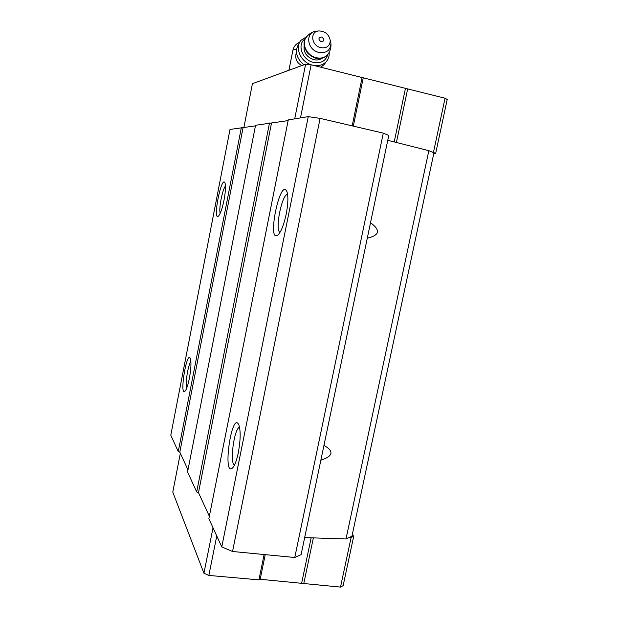 <?xml version="1.0" encoding="UTF-8"?>
<svg xmlns="http://www.w3.org/2000/svg" width="618" height="618" viewBox="0 0 618 618"><rect width="100%" height="100%" fill="white"/><g stroke="black" fill="none" stroke-linecap="round" stroke-linejoin="round"><path stroke-width="0.93" d="M290.669 69.649L289.348 69.888M296.439 52.128C294.686 58.247 296.486 62.727 301.847 65.554M433.828 153.31L435.69 153.279L431.967 151.997L433.936 152.824L351.928 536.262L346.01 538.966L304.666 537.59M301.097 554.67L294.771 557.498L232.538 551.488L221.769 546.922L208.869 518.664L288.274 119.907L308.251 116.64L320.101 118.37L383.284 133.133L388.776 135.435L301.097 554.67M209.355 516.246L198.486 492.67L196.678 491.951L187.571 471.998L255.551 125.269L288.135 120.603M187.988 469.881L179.823 452.167L178.254 451.58L170.792 435.226L230.012 129.448L255.435 125.863M431.967 151.997L428.846 150.676L387.756 140.309M346.01 538.966L428.846 150.676M370.514 222.735C380.734 230.166 379.661 235.311 367.285 238.185M323.948 445.385C334.253 451.21 333.218 456.138 320.858 460.171M294.771 557.498L383.284 133.133M232.538 551.488L320.101 118.37M221.769 546.922L308.251 116.64M286.227 214.006C284.002 224.334 281.352 231.232 278.27 234.678C266.103 245.477 280.41 175.435 287.038 191.959C288.382 196.632 288.112 203.979 286.227 214.006M238.339 452.515C236.764 460.062 234.933 465.115 232.831 467.687C221.947 478.718 231.796 409.618 238.872 424.906C240.75 430.816 240.58 440.024 238.339 452.515M198.486 492.67L271.464 123.283M196.678 491.951L269.502 122.982M179.823 452.167L243.029 127.856M178.254 451.58L241.344 127.594M189.371 378.34C187.996 385.107 186.559 389.386 185.06 391.163C179.15 396.988 186.721 350.159 190.336 358.401C191.402 362.055 191.086 368.699 189.371 378.34M224.048 200.008C222.295 208.451 220.448 213.805 218.502 216.061C212.206 221.808 221.53 174.299 225.014 182.998C225.879 186.049 225.555 191.719 224.048 200.008M220.209 213.295C218.548 209.201 222.41 189.232 225.477 186.049M186.667 388.274C184.998 384.187 188.065 364.813 190.9 361.445M234.407 465.223C229.494 462.681 234.191 428.328 239.552 427.247M279.969 232.438C274.732 230.004 281.769 194.531 287.571 194.245M352.291 534.555L353.705 536.277L351.124 537.467L349.641 537.312M353.705 536.277L343.137 585.655L340.51 587.1L260.178 579.282L258.919 579.862L208.861 575.428L203.94 573.234L172.777 492.137L180.348 453.311M340.51 587.1L351.124 537.467M303.716 583.84L313.365 537.876M301.684 582.975L311.155 537.807M260.178 579.282L265.246 554.647M258.919 579.862L264.118 554.539M208.861 575.428L216.763 535.968M203.94 573.234L213.025 527.764M435.69 153.279L447.208 99.483L445.037 98.231L311.124 64.805L305.616 64.172L252.422 83.677L243.832 127.733M445.037 98.231L433.473 152.337M407.664 88.899L396.408 142.495M405.4 88.621L394.214 141.939M363.191 78.092L353.318 126.134M362.109 77.528L352.175 125.871M311.124 64.805L300.487 117.914M305.616 64.172L294.693 118.857M288.992 70.267L286.296 71.255M321.213 41.831C318.054 39.367 318.193 37.752 321.638 36.995C324.79 39.459 324.651 41.066 321.213 41.831M320.711 47.656C311.163 45.647 309.711 31.271 318.958 30.923C325.331 31.248 329.093 34.5 330.259 40.688C329.819 46.172 326.636 48.498 320.711 47.656M321.901 58.301C319.583 59.931 316.833 60.379 313.658 59.645C306.567 57.01 303.384 52.345 304.126 45.662M327.787 54.554C325.763 61.051 320.974 63.654 313.419 62.364C301.955 59.985 296.586 43.893 305.423 38.625M311.495 64.898C300.518 61.823 294.446 47.385 301.066 40.247L306.922 36.493M329.178 52.329C329.448 56.06 328.428 59.22 326.111 61.8C322.928 65.037 318.772 66.242 313.635 65.431M303.793 64.836C296.007 57.798 294.462 50.606 299.158 43.275M325.779 62.263L324.064 64.697L320.719 67.2M296.509 49.409L293.326 49.795L292.832 50.506L288.954 70.066M330.213 40.1L330.931 43.538C330.375 50.491 326.335 53.442 318.826 52.399C306.706 49.865 304.898 31.618 316.625 31.186L317.675 31.147M328.992 52.661L327.486 54.855C324.604 57.768 320.835 58.71 316.177 57.683C306.605 55.628 300.85 43.028 306.628 36.879C309.093 33.72 312.237 31.842 316.061 31.248M328.513 53.457L327.239 55.211C324.35 58.131 320.58 59.073 315.929 58.046C306.883 56.076 300.997 44.535 305.732 38.115M292.917 50.089C293.929 46.257 296.161 43.677 299.63 42.356M321.584 66.721L321.453 67.377M289.077 70.012L286.86 70.962M318.579 30.97L316.625 31.186M330.259 40.688L330.931 43.538C331.263 47.787 330.112 51.557 327.486 54.855L327.239 55.211C324.272 58.247 320.433 59.235 315.721 58.192C312.384 57.057 309.502 55.149 307.076 52.484L304.319 46.721L304.89 39.676M326.111 61.8L324.064 64.697"/></g></svg>
